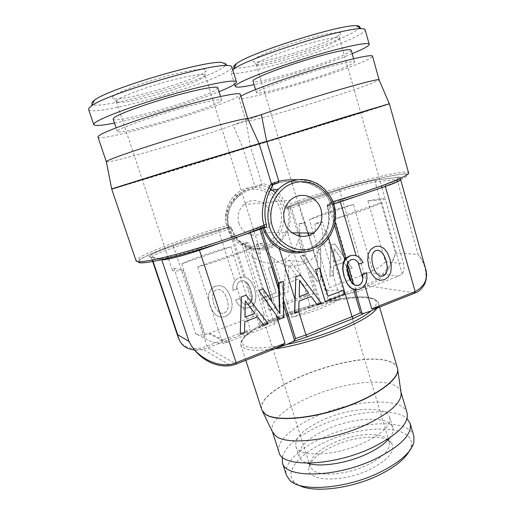 <?xml version="1.0" encoding="UTF-8"?>
<svg xmlns="http://www.w3.org/2000/svg" width="515" height="515" viewBox="0 0 515 515"><rect width="100%" height="100%" fill="white"/><g stroke="black" fill="none" stroke-linecap="round" stroke-linejoin="round"><path stroke-width="0.39" stroke-dasharray="2.58 1.93" d="M379.684 280.321L384.357 279.735M384.319 279.729L388.31 277.012M388.271 277.012L390.718 272.557M390.679 272.557L391.303 266.622M391.265 266.616L390.067 259.328M390.022 259.328L387.293 252.646M387.254 252.64L385.581 250.136M385.542 250.136L383.72 248.224M383.681 248.224L379.407 246.254M354.32 289.617L359.644 289.102L363.506 286.797L365.933 283.205L366.976 278.435L366.571 272.66M359.148 264.008L363.101 262.528L360.584 258.672L357.455 256.193L356.174 255.839M353.451 284.19L355.659 285.452M351.178 281.505L351.655 283.108L349.769 280.392L347.728 275.023L346.486 269.319L346.447 264.71L348.069 261.466L350.94 259.599L353.329 259.341M138.361 261.742L139.449 260.287C146.749 253.85 191.245 237.479 228.396 226.948L226.825 225.583C221.083 210.101 238.851 188.767 254.964 186.43L261.993 184.158C261.672 181.962 278.924 187.718 284.808 202.852L286.688 207.281L290.241 206.612L291.567 207.931L339.958 191.406C352.382 187.177 368.798 182.786 375.158 182.04L397.001 179.336L418.071 254.371C429.793 269.075 428.21 288.522 414.781 293.074L380.031 306.908M353.844 255.234L356.168 255.846M353.573 284.602L352.151 283.804L353.02 283.945M351.655 283.108L352.151 283.804M355.221 285.471L355.878 285.574M275.435 192.668C279.336 196.672 282.214 201.223 284.061 206.328L285.96 205.685C314.195 193.936 376.394 175.731 399.704 172.589C403.535 172.055 406.155 171.926 407.571 172.21L408.575 172.828L407.262 173.716C395.636 174.398 377.167 178.332 351.867 185.509C327.675 192.327 302.08 200.844 286.649 207.242L286.688 207.281C318.27 193.737 396.923 171.753 406.419 174.295C415.695 175.209 375.744 191.29 330.437 204.037L331.415 202.047C327.791 190.737 313.21 180.025 297.651 179.722M349.769 280.392L350.412 280.482M328.583 238.065L326.722 231.827C329.787 224.579 330.096 215.997 327.649 206.09L328.184 204.204L330.437 204.037L329.626 205.723C330.488 205.485 330.649 204.487 330.102 202.723C326.793 193.91 319.48 187.428 308.163 183.276C296.267 180.759 286.269 180.649 278.184 182.947M347.728 275.023L348.301 275.1M346.486 269.319L347.123 269.397M317.15 304.674L321.206 303.11L300.329 275.119M294.529 313.313L298.7 311.787L298.996 301.108L311.124 296.511M328.036 296.189L319.545 268.07M325.248 301.552L344.239 294.232L343.099 290.409M279.175 319.306L283.417 317.517L282.799 297.58L283.102 281.377M264.362 226.671L262.483 226.69L262.85 228.319M106.36 161.8L108.259 161.826C121.63 160.281 200.47 136.958 233.173 125.087L246.106 121.283C248.777 123.175 343.466 94.515 371.682 83.372L379.098 79.851M263.107 288.876L279.812 313.577M275.673 348.41L236.147 364.111L230.817 365.611L203.09 349.286L207.642 347.876L236.321 364.06M263.828 325.229L268.083 323.594L246.067 295.172M240.241 334.325L244.49 332.69L244.76 321.759L257.481 316.937M247.721 118.669L244.516 120.716L233.173 125.087L243.344 148.97L254.964 186.43L256.348 187.28L261.086 185.741C261.401 184.988 264.053 185.683 269.042 187.814M261.086 185.741L261.993 184.158L250.412 146.575L246.016 121.192L249.254 119.326L261.363 114.665M194.554 349.994L203.097 349.286M203.058 349.292C198.687 350.232 194.786 350.297 191.355 349.485C184.563 347.548 180.263 343.763 178.454 338.143C181.512 348.069 194.87 351.043 206.74 346.144L250.277 329.381L242.758 334.325L258.53 328.152L268.959 323.484L268.978 322.178L244.966 246.202C239.005 242.906 234.37 236.958 231.068 228.364L229.896 226.935L228.396 226.948L229.864 227.707L228.242 225.113C226.587 211.697 230.817 201.5 240.936 194.522L240.949 194.516C246.357 190.923 251.494 188.516 256.348 187.28M241.31 301.668L243.395 303.638L245.713 304.474L248.024 304.159L250.374 302.459L251.693 299.492L251.893 295.378L250.734 290.209L248.713 285.394L246.234 282.201L243.486 280.707L240.589 280.881L238.799 281.995L237.518 283.752L236.829 286.082L236.771 288.973L232.941 290.37L232.889 285.992L234.029 282.246L236.288 279.342L239.494 277.443L244.071 276.948L248.224 278.667L251.796 282.658L254.545 288.806L255.858 295.468L255.298 300.94L253.013 305.041L249.125 307.603L245.172 308.215L241.477 307.159L238.207 304.371L235.542 299.93L239.398 298.507L241.284 301.661L243.395 303.638M261.363 228.776L260.77 227.212L199.337 248.468C181.827 254.507 162.373 259.38 159.405 258.562L161.736 259.715L151.359 257.552C152.176 255.801 159.759 252.453 174.115 247.509L229.999 228.763L245.468 277.411L248.5 278.724L251.938 282.69L254.648 288.831L256 295.507L255.582 301.018L253.592 305.215L249.318 307.661L245.211 308.221L241.503 307.165L238.226 304.378L235.516 299.923L239.372 298.5L241.284 301.661M247.213 282.889L252.273 298.803L252.311 295.494L251.108 290.299L249.131 285.484L246.788 282.323L243.904 280.797L240.782 280.926L238.889 282.014L237.563 283.765L236.855 286.089L236.791 288.979L232.967 290.376L232.909 285.999L234.048 282.246L236.288 279.342M224.418 287.319L228.029 291.342L230.849 297.548L232.201 304.262L231.634 309.792L229.31 313.944L225.338 316.545L220.748 317.156L216.442 315.47L212.792 311.472L209.888 305.26L208.549 298.5L208.594 295.539L209.077 292.926L211.485 288.735L215.457 286.128L220.175 285.593L224.418 287.319L228.01 291.342L230.823 297.541L232.175 304.256L231.608 309.785L229.284 313.938L225.319 316.538L220.729 317.15L216.422 315.457L212.772 311.459L209.863 305.253L208.53 298.494L208.575 295.533L209.058 292.919L211.465 288.728L213.274 287.228L215.437 286.121L220.15 285.587L224.398 287.312M224.212 313.075L226.645 311.33L227.991 308.331L228.145 304.191L226.961 298.977L224.888 294.117L222.351 290.904L219.538 289.411L216.583 289.597L214.176 291.355L212.83 294.419L212.689 298.629L213.828 303.811L215.965 308.665L218.515 311.858L221.328 313.32L224.212 313.075L226.626 311.324L227.965 308.324L228.126 304.185L226.941 298.97L224.868 294.11L222.326 290.898L219.519 289.404L216.564 289.591L214.156 291.355L212.811 294.413L212.669 298.623L213.809 303.805L215.94 308.652L218.495 311.845L221.302 313.313L224.186 313.069M254.037 304.346L260.835 325.718L259.927 327.283L258.53 328.152M245.378 281.563L251.59 301.088L250.792 302.582L248.217 304.217L245.797 304.494L243.428 303.644M159.405 258.562L149.665 256.753C146.363 256.258 157.925 251.043 173.252 245.9L228.312 227.508L243.962 277.122L239.687 277.482L236.334 279.349M243.962 277.122L244.638 277.057L244.071 276.948M245.468 277.411L244.638 277.057M251.59 301.088L252.26 299.646L251.693 299.492M252.273 298.803L252.26 299.646M307.764 284.814L304.178 286.102L298.893 278.924L288.297 282.857L288.046 292.147L284.435 293.505L285.484 261.678L289.411 260.262L307.764 284.814L304.153 286.095L298.861 278.918L288.271 282.851L288.02 292.14L284.402 293.499L285.452 261.678L289.385 260.262L307.629 284.789M268.392 267.897L271.991 266.596L280.804 294.863L263.429 301.378L262.347 297.953L276.175 292.79L268.392 267.897L271.965 266.596L280.778 294.857L263.41 301.372L262.328 297.947L276.149 292.79L268.367 267.897M288.426 278.969L296.614 275.943L288.703 265.045L288.394 278.969L296.589 275.943L288.677 265.038L288.394 278.969M288.13 207.294L289.07 208.736C290.936 217.523 290.363 225.094 287.351 231.454L300.915 275.731M304.719 255.575L307.243 259.502L291.567 207.931L290.344 208.35L289.868 206.727L288.117 207.307L287.692 208.633L287.937 208.987L290.344 208.35L304.719 255.575L303.779 255.06L317.562 276.439L317.098 250.251L320.684 248.97L320.729 279.903L316.95 281.293L300.168 256.361L303.779 255.06M320.729 279.903L317.201 281.338L300.38 256.38L304.397 255.112M321.901 303.702L310.165 307.59L321.946 303.676L320.723 303.837L319.216 303.226L308.421 267.742M320.684 248.97L317.098 250.251L317.562 276.439M307.243 259.502L317.678 276.452M290.112 206.624L338.909 189.996C352.028 185.542 369.339 180.894 376.079 180.07L375.158 182.04L395.404 252.981C392.655 265.392 378.725 280.334 367.208 284.357L328.01 299.466L336.907 297.992L327.34 301.327C299.556 307.449 267.697 319.577 251.97 330.405C241.625 337.544 239.308 342.765 245.031 346.067L245.398 346.235C252.427 349.054 266.261 348.449 286.894 344.413M321.952 303.676L327.34 301.327C345.217 297.393 358.949 296.093 368.54 297.432L369.055 297.522C378.158 299.292 378.795 303.773 370.967 310.963M330.99 245.243L334.763 243.885L352.202 268.09L348.861 269.345L343.808 262.264L333.63 266.036L333.366 275.152L329.896 276.458L330.958 245.243L334.731 243.878L352.17 268.09L348.829 269.339L343.775 262.257L333.604 266.036L333.334 275.152L329.864 276.452L330.958 245.243M333.765 262.225L341.632 259.322L334.068 248.565L333.733 262.225L341.6 259.322L334.042 248.565L333.733 262.225M425.371 267.993C423.954 263.159 421.521 258.62 418.071 254.371L395.404 252.981C393.55 263.757 383.701 279.381 368.283 285.883L336.907 297.992M380.302 276.188L377.508 274.559L375.004 271.109L372.95 265.772L371.811 260.127L371.997 255.582L373.388 252.35L375.853 250.477L378.815 250.348M238.863 223.207C241.883 233.759 255.022 238.554 263.48 232.413C269.918 227.418 272.139 220.832 270.137 212.663C267.066 201.32 252.176 196.672 243.769 204.68C238.574 209.785 236.939 215.959 238.863 223.207M299.221 296.614L299.55 280.662M351.191 50.18C351.32 50.85 349.743 52.002 346.473 53.65C326.761 63.924 253.123 85.67 253 81.132M259.116 90.724C266.107 86.964 289.848 78.441 313.268 71.411C336.713 64.356 354.352 60.422 354.532 62C354.629 62.547 353.026 63.59 349.73 65.128C329.864 74.662 256.418 96.517 256.534 92.752C256.418 92.372 257.281 91.696 259.116 90.724M352.202 53.74C326.961 64.253 279.999 79.001 254.062 84.634M232.748 69.757L230.952 72.274C232.214 79.535 330.36 50.863 358.228 35.4C363.056 32.812 365.36 30.926 365.148 29.741M234.267 67.433C241.271 72.351 328.699 46.414 353.477 32.258L358.691 28.795M336.675 36.765C320.761 46.17 260.493 64.311 253.451 61.761C251.938 61.356 252.395 60.339 254.828 58.697C261.388 54.249 285.085 45.211 307.062 38.953C329.085 32.657 343.441 30.791 340.254 34.215L336.675 36.765M258.388 62.36C264.35 58.485 284.402 50.792 304.185 44.934C323.993 39.05 339.121 36.288 339.488 38.264L339.108 39.14L335.741 41.477C320.729 50.155 263.448 67.413 256.985 65.16L256.219 64.652C256.071 64.15 256.792 63.39 258.388 62.36M309.161 235.246L310.77 235.909C314.62 235.136 315.985 230.965 314.871 223.401L322.564 221.888L344.277 294.619L356.483 292.282L398.359 276.085L402.221 274.025C404.095 270.922 404.52 267.394 403.49 263.442L385.317 199.53L367.922 200.837L385.503 261.903L403.49 263.442M334.776 218.907L381.808 202.453C374.495 206.592 353.419 214.002 334.776 218.907L356.483 292.282M381.808 202.453L402.221 274.025M367.922 200.837L380.604 198.745C383.501 198.52 385.065 198.739 385.297 199.395L385.317 199.53M322.564 221.888L320.658 223.304L314.871 223.401M217.806 87.788L215.933 89.79C202.678 98.983 114.053 124.463 113.133 119.1M219.693 101.854C206.206 110.171 117.871 135.889 117.272 131.48L117.819 130.63C121.199 127.662 146.26 118.534 173.265 110.628C200.284 102.697 221.444 98.223 221.637 100.097L219.693 101.854M114.452 123.046C143.022 117.356 192.938 102.356 219.023 91.702M88.599 109.431C91.432 118.051 209.669 84.589 228.982 70.304C231.119 68.836 232.078 67.684 231.853 66.847M91.979 102.343C82.986 115.077 204.893 81.724 223.613 67.066C227.559 64.227 227.006 62.676 221.959 62.412M112.676 96.794C115.714 92.925 141.065 83.121 166.615 76.175C192.211 69.177 209.566 67.227 205.807 71.179L204.758 72.119C194.387 80.784 122.576 101.725 113.306 98.635C112.116 98.32 111.903 97.708 112.676 96.794M205.157 75.242L203.753 77.115C194.001 85.046 125.737 105.002 117.253 102.273L116.293 101.661L116.738 100.612C119.615 97.264 140.788 88.986 163.628 82.477C186.475 75.937 204.719 72.905 205.157 75.242L253.432 229.381M230.913 246.801L181.769 263.815C193.344 258.395 214.086 251.243 230.913 246.801L253.193 316.641L264.24 314.562L241.947 244.129L248.835 242.829L244.464 242.584C246.279 248.204 248.803 252.711 252.035 256.09C261.852 263.944 272.306 265.199 283.385 259.869C291.168 255.453 296.131 248.739 298.288 239.739L299.402 236.025M181.769 263.815L205.073 334.364C201.088 335.342 197.966 335.098 195.7 333.63L205.717 338.954C210.506 341.825 216.184 343.305 222.738 343.396L227.604 342.127L274.489 323.993L279.658 319.545C272.815 320.42 268.006 320.394 265.225 319.474L263.043 317.736L264.24 314.562M173.941 268.135L182.98 270.169C178.139 271.006 174.926 271.238 173.349 270.864L172.377 270.24L173.941 268.135L195.7 333.63M241.947 244.129L244.464 242.584M205.073 334.364L209.592 333.211L227.604 342.127M253.193 316.641L209.592 333.211M182.98 270.169L205.717 338.954M291.67 317.349L340.273 298.552C331.995 304.758 310.191 313.262 291.67 317.349L273.336 258.395C268.244 254.552 264.665 249.621 262.599 243.608L256.29 245.037L279.658 319.545M262.599 243.608L257.732 243.331L256.29 245.037M314.607 293.305C297.805 297.2 278.589 304.449 269.203 310.558L314.607 293.305L298.288 239.739M269.203 310.558L252.035 256.09M388.368 440.312L384.821 437.299C375.165 431.866 351.333 434.744 333.186 443.074C318.605 449.898 310.848 457.024 309.901 464.446L310.21 466.532L312.972 470.259C320.671 476.942 347.477 474.624 367.446 465.013C383.353 457.011 390.627 449.408 389.282 442.205L388.368 440.312L391.651 443.235C395.732 451.108 388.413 459.889 369.699 469.564C342.423 482.916 307.101 481.589 308.833 468.714C309.856 460.783 318.045 453.219 333.398 446.016C355.633 435.664 385.561 433.765 391.651 443.235M409.219 451.204L410.97 446.872C417.008 424.656 364.536 423.6 326.516 441.555C299.563 453.342 283.05 472.352 294.895 482.581L298.777 485.182M413.867 436.141C409.103 418.476 359.972 420.562 323.999 437.196C299.711 447.876 282.664 463.957 286.469 475.332M282.252 456.992C285.967 445.784 298.674 435.297 320.356 425.525C352.357 411.118 394.889 406.882 407.043 418.598M389.739 417.266C391.181 425.139 382.452 433.707 363.539 442.984C335.02 456.47 297.799 457.5 295.816 446.157C294.812 437.396 304.088 428.538 323.639 419.571C350.554 407.365 386.72 405.35 389.739 417.266L392.836 427.708C389.701 415.393 353.515 417.092 326.697 429.401C307.217 438.452 298.024 447.496 299.125 456.541C300.065 459.457 302.801 461.672 307.326 463.191M392.836 427.708C393.698 430.649 392.681 434.023 389.791 437.821M407.088 412.972C402.685 396.55 353.605 399.556 317.343 415.875C292.88 426.381 275.512 441.793 279.053 452.357M272.448 431.847L272.293 431.409C268.997 421.585 286.649 406.798 311.285 396.453C340.106 384.023 377.147 378.3 393.145 384.789C397.368 386.456 399.955 388.806 400.902 391.844L401.024 392.314M245.23 300.805L244.947 317.176M250.657 248.339C240.042 253.734 216.21 262.109 197.696 266.867L250.657 248.339L274.489 323.993M197.696 266.867L222.738 343.396M353.387 204.397C334.499 209.605 319.815 214.691 309.341 219.648L329.78 287.544L369.062 272.615L372.693 270.71L353.387 204.397L309.341 219.648M299.061 223.665L305.034 222.255L304.275 223.581L299.061 223.665L299.91 232.922M273.336 258.395C283.862 266.886 295.063 268.238 306.94 262.444C315.277 257.655 320.607 250.387 322.924 240.647L340.273 298.552M344.277 294.619L344.657 292.623C344.323 291.58 343.074 290.859 340.924 290.466C337.467 289.887 332.439 290.1 325.841 291.104L308.884 234.988M308.292 233.044L305.034 222.255M257.732 243.331L259.772 249.614C260.899 252.788 260.732 254.294 259.264 254.127C255.543 253.502 252.067 249.736 248.835 242.829M385.503 261.903C382.162 265.296 377.894 268.231 372.693 270.71M325.841 291.104L329.78 287.544M320.658 223.304C322.435 229.252 323.188 235.033 322.924 240.647M304.275 223.581L307.552 233.031M97.959 137.054C99.794 142.784 217.188 108.601 237.183 96.917C239.385 95.7 240.415 94.818 240.28 94.258M240.949 194.516C237.222 197.232 234.016 200.734 231.338 205.034C229.729 208.279 228.679 211.021 228.197 213.268L227.836 215.36C227.398 217.851 227.546 221.109 228.287 225.132L228.956 226.793L228.261 226.961C191.548 237.486 150.116 252.479 138.593 260.326C137.248 261.253 136.411 261.453 136.095 260.931L137.228 259.142C144.741 252.704 189.198 236.366 226.825 225.583L228.242 225.113M287.937 208.987C289.7 217.439 289.037 224.759 285.941 230.945C283.302 236.803 279.317 241.387 273.986 244.689L268.618 247.232C260.596 249.904 252.781 249.202 245.172 245.121C239.25 241.999 234.698 236.321 231.518 228.074L229.864 227.707M246.016 121.192L238.902 98.095C239.436 103.006 337.003 74.005 365.328 60.718C370.221 58.478 372.615 56.959 372.512 56.167M238.902 98.095L240.872 96.189M303.245 252.093L304.745 251.693C314.813 248.462 322.139 241.844 326.722 231.827L326.117 231.261C329.272 224.18 329.664 215.862 327.315 206.309L327.862 204.371L330.031 204.494L330.102 202.723M284.061 206.328L285.973 208.749L286.398 207.436L288.117 207.307M332.896 201.623L329.999 202.723C328.042 197.528 324.45 192.887 319.216 188.799C308.446 180.314 290.782 180.166 278.441 182.831M346.447 264.71L347.31 264.8M348.069 261.466L348.726 261.523M250.792 302.582L250.374 302.459M252.311 295.494L251.893 295.378M251.108 290.299L250.734 290.209M249.131 285.484L248.713 285.394M246.788 282.323L246.234 282.201M243.904 280.797L243.486 280.707M253.592 305.215L253.013 305.041M320.652 248.964L320.684 279.896M347.2 263.062L347.548 264.247M376.079 180.07L397.973 177.25C405.472 176.6 401.372 179.072 385.671 184.679L340.544 200.129L340.325 201.899M385.671 184.679L385.349 186.449M333.778 204.056L330.076 205.208L335.13 222.293M346.447 265.534L347.181 268M340.544 200.129L327.875 204.365C327.102 205.434 326.883 206.071 327.205 206.296L327.315 206.309M329.677 203.631L330.076 205.208L328.712 205.672L334.518 225.255M329.407 203.728L328.712 205.672L327.205 206.296C327.785 208.897 328.119 208.865 328.699 215.547C328.988 221.032 328.1 226.272 326.034 231.274C323.079 237.943 318.63 243.164 312.695 246.936L304.912 250.419L296.524 251.687M111.716 189.121L113.332 188.715C125.969 185.207 208.466 159.965 243.344 148.97L250.464 146.794C252.949 146.421 351.05 116.313 381.255 106.663L389.424 103.959M282.799 297.58L283.514 299.872M326.117 231.261C323.15 237.936 318.676 243.164 312.695 246.936L318.663 247.284L312.547 250.245M111.678 188.889L113.558 188.406C127.154 184.615 208.659 159.682 243.267 148.758L250.412 146.575C253.187 146.202 377.263 108.015 388.58 104.043L389.334 103.76M264.137 227.566L262.483 226.69L260.77 227.212M282.851 302.801L283.565 305.086M260.481 227.315L259.914 229.272M218.257 230.714L229.799 226.935L231.28 227.701M250.348 232.767L250.342 231.01M149.665 256.753L151.867 257.841L152.575 259.953M173.252 245.9L207.642 347.876L242.758 334.325M236.829 287.351L241.458 301.809M243.344 307.693L250.29 329.368M152.195 260.03L150.438 255.987C149.382 254.899 160.777 250.09 173.291 245.913L218.309 230.72L219.178 232.265L234.859 281.209M253.013 305.562L259.927 327.283M260.835 325.718L268.978 322.178L319.216 303.226M285.941 230.945L287.351 231.454C283.784 239.237 278.164 244.741 270.484 247.96C261.82 251.236 253.309 250.651 244.966 246.202L245.243 245.166C241.136 242.797 237.776 239.584 235.155 235.535C232.188 230.495 232.484 230.353 231.57 228.087C231.731 227.591 231.171 227.205 229.896 226.935L228.699 227.385L229.999 228.763L231.518 228.074M304.03 285.902L310.275 306.277L310.165 307.59L268.939 323.478M240.936 194.522L234.666 195.404C224.984 204.854 222.77 221.147 229.523 233.141C236.205 245.179 250.683 251.114 263.171 247.271L269.557 244.432L263.216 247.277C250.779 251.159 236.314 245.243 229.613 233.198C222.853 221.193 225.036 204.873 234.666 195.404C237.949 192.179 241.735 189.868 246.022 188.464L247.091 188.142C261.041 184.19 276.484 192.449 281.834 206.296C287.299 220.092 281.885 237.022 269.557 244.432L273.986 244.689L269.731 246.82C261.433 249.981 253.271 249.427 245.243 245.159L245.172 245.121M310.848 271.353L320.723 303.837M298.475 203.637L299.485 205.099L317.375 264.279M320.71 275.313L328.01 299.466M338.909 189.996L339.958 191.406L367.208 284.351L368.283 285.883L415.109 292.958M376.639 308.582C378.274 306.406 378.866 304.539 378.403 302.968C377.701 300.792 375.197 299.299 370.897 298.5L370.369 298.404C338.909 291.934 234.988 328.737 240.943 345.256L244.361 348.443C249.724 350.76 259.772 350.902 274.508 348.874M247.033 190.151C261.008 186.147 276.407 195.397 280.411 209.76C284.602 224.07 276.664 240.363 263.081 245.043L262.103 245.365C248.404 249.704 232.497 240.923 228.209 226.22C223.722 211.581 232.156 194.805 246.035 190.447L247.033 190.151M397.554 368.663C396.75 365.528 394.027 363.178 389.392 361.607L388.825 361.421C355.929 349.479 252.878 388.091 262.032 410.358L262.541 411.414M369.062 272.615L398.359 276.085M397.419 368.096C396.486 365.141 393.795 362.914 389.346 361.401L388.78 361.221C356.11 349.395 253.934 387.402 261.826 409.811M311.974 181.286C339.295 189.604 343.511 233.366 318.663 247.284M259.277 185.052L259.264 186.314M287.692 208.633L285.973 208.749M199.337 248.468L199.472 250.226M329.626 205.723L327.379 205.878M397.973 177.25L397.001 179.336C399.247 179.066 400.445 179.123 400.593 179.529L400.49 177.739L397.67 177.398L375.789 180.205C369.326 180.9 351.977 185.58 338.973 189.996L289.868 206.727M310.165 307.59L268.959 323.484L258.62 328.126M379.619 307.127L378.403 302.968C376.871 300.155 373.793 298.327 369.171 297.483L368.65 297.393C346.318 293.801 287.653 309.528 258.124 326.542C250.47 331.074 245.018 335.806 241.754 340.737L240.962 343.299L240.943 345.256L245.81 360.288M263.48 232.413L292.134 232.812M243.769 204.68L290.428 200.116M354.532 62L353.612 58.736M339.108 39.14L340.254 34.215M339.488 38.264L381.473 185.928M381.95 187.615L385.297 199.395M117.272 131.48L116.055 127.849M117.253 102.273L113.306 98.635M116.293 101.661L167.806 256.509M168.63 258.981L172.377 270.24M410.97 446.872L413.886 442.404M400.902 391.844L401.011 392.205M272.293 431.409L272.409 431.77M295.816 446.157L299.125 456.541M294.895 482.581L289.971 480.527M309.901 464.446L308.833 468.714M208.536 333.578L226.471 342.533M310.21 466.532L263.043 317.736M254.082 231.46L259.772 249.614M204.738 76.259L205.807 71.179M221.637 100.097L220.51 96.479M256.219 64.652L291.471 181.241M292.159 183.514L304.262 223.542M344.657 292.623L389.282 442.205M283.385 259.869L306.94 262.444M256.985 65.16L253.451 61.761M234.621 84.196L230.952 72.274M256.534 92.752L255.556 89.546"/><path stroke-width="0.77" d="M369.03 267.272L371.83 274.044L375.48 278.409L379.722 280.327L384.357 279.735L388.31 277.012L390.718 272.557L391.303 266.622L390.067 259.328L387.293 252.646L383.72 248.224L379.446 246.254L377.16 246.196L374.804 246.711L370.723 249.479L368.302 253.901L367.71 259.914L368.991 267.266L371.83 274.044M372.989 265.772L371.849 260.127L372.036 255.582L373.427 252.35L375.892 250.483L378.815 250.348L381.615 252.06L384.119 255.575L386.166 260.802L387.241 266.422L387.055 270.929L385.684 274.147L383.269 275.969L380.34 276.195L377.553 274.566L375.042 271.115L372.989 265.772M371.791 274.038L375.48 278.409M375.441 278.403L379.722 280.327M377.16 246.196L379.446 246.254M377.122 246.196L374.804 246.711M374.766 246.711L370.723 249.479M370.684 249.479L368.302 253.901M368.264 253.901L367.71 259.914M367.671 259.914L368.991 267.266M366.609 272.66L362.592 274.167L362.875 278.293L362.341 281.538L360.925 283.945L358.833 285.349L355.878 285.574L353.02 283.945L350.412 280.482L348.301 275.1L347.123 269.397L347.31 264.8L348.726 261.523L351.249 259.624L353.399 259.335L355.492 259.978L357.436 261.53L359.18 264.015L363.139 262.534L360.622 258.672L357.487 256.193L353.914 255.234L350.123 255.82L345.996 258.62L343.518 263.101L342.887 269.197L344.245 276.626L347.123 283.456L350.863 287.853L355.215 289.771L359.953 289.153L363.564 286.803L365.972 283.211L367.015 278.441L366.609 272.66L362.624 274.173L362.914 278.3L362.341 281.538M425.371 267.993L400.593 179.529C400.483 180.636 395.404 182.941 385.349 186.449L415.167 291.593L371.753 308.833L380.019 306.914L414.813 293.074L415.167 291.593C425.216 285.877 428.615 278.01 425.371 268L425.371 268C427.07 274.862 426.62 280.624 424.012 285.284C421.006 289.61 418.038 292.166 415.109 292.958M359.18 264.015L357.436 261.53M355.659 285.452L358.524 285.304L360.79 283.926L362.29 281.531M353.329 259.341L355.427 259.972L357.397 261.53M355.215 289.771L353.47 289.23L360.455 312.805L362.122 313.487L363.925 313.41L353.193 318.521L352.028 316.661L328.583 238.065M380.031 306.908L370.967 310.963L363.925 313.41M335.13 222.293L345.745 258.163L349.82 255.801L353.914 255.234M345.745 258.163L345.114 258.543L345.996 258.62M334.518 225.255L344.657 259.483L345.114 258.543M353.47 289.23L350.432 287.782L346.917 283.424L344.245 276.626M344.657 259.483L343.093 263.062L342.675 269.171L344.091 276.607M343.093 263.062L343.518 263.101M300.361 275.126L295.829 276.78L294.529 313.313L298.732 311.8L299.028 301.114L311.15 296.498L317.182 304.687L321.244 303.123L300.361 275.126L295.861 276.787L294.683 313.358M311.124 296.511L317.182 304.687M319.577 268.077L315.553 269.545L325.248 301.552L344.277 294.239L343.132 290.415L328.068 296.196L319.577 268.077L315.586 269.551L325.287 301.558M343.132 290.415L328.061 296.177M350.432 287.782L350.863 287.853M297.651 179.722C290.222 179.542 283.952 180.07 278.847 181.312L271.418 183.726C270.658 183.186 257.925 206.599 264.034 225.081L264.337 226.677C246.234 234.589 212.315 246.183 184.055 253.985C155.742 261.813 137.769 264.639 138.361 261.742M261.363 228.776L278.415 283.507L278.57 289.082L259.914 229.272L262.85 228.319C266.892 238.142 272.371 244.915 279.284 248.642L295.089 299.775M278.415 283.507L278.422 282.864L279.079 282.986L279.935 313.616L263.139 288.883L258.813 290.479L279.22 319.319L283.681 317.601L283.334 281.415L279.079 282.986M283.334 281.415L278.422 282.864M278.57 289.082L279.812 313.429M353.193 318.521L307.152 336.849L293.37 341.471L295.565 338.555L283.514 299.872M379.098 79.851L379.046 79.728C378.158 78.969 360.693 83.366 334.718 91.058C308.781 98.745 278.229 108.594 261.363 114.665L247.721 118.669C246.537 117.607 217.542 125.029 180.759 136.108C143.988 147.168 110.905 158.459 106.946 161.111L106.36 161.8M279.22 319.319L258.781 290.473L263.139 288.883M259.914 229.272L199.472 250.226C182.96 255.929 164.594 260.513 161.736 259.715L189.044 341.439C197.181 358.865 221.257 369.532 236.108 362.689L285.007 343.299C282.857 345.018 279.742 346.711 275.673 348.41L236.321 364.06M293.37 341.471L286.894 344.413L275.48 348.468M246.093 295.179L241.348 296.917L240.241 334.325L244.516 332.696L244.786 321.772L257.494 316.931L263.86 325.242L268.115 323.6L246.093 295.179L241.374 296.923L240.267 334.338M257.481 316.937L263.86 325.242M152.575 259.953L177.707 334.731L189.044 341.439C195.533 354.784 211.504 368.277 230.81 365.611L236.166 364.124L236.102 362.682L199.472 250.226M152.195 260.03L178.447 338.143L177.707 334.731C179.432 343.82 185.046 348.906 194.554 349.994M378.776 250.354L381.576 252.06L384.081 255.575L386.128 260.796L387.203 266.422L387.016 270.929L385.638 274.141L383.231 275.963L380.327 276.188M389.334 103.76L266.712 141.516L278.847 181.312L278.441 182.831L273.175 184.576L270.092 190.421C266.95 195.938 262.618 210.178 266.352 224.521C266.776 226.375 266.661 227.385 266.004 227.559L264.137 227.566L264.124 227.984C268.051 237.428 273.465 243.923 280.36 247.464L279.284 248.642C286.945 252.865 294.934 254.017 303.245 252.093M247.721 118.669L259.18 143.814L190.164 164.588L111.716 189.121L136.095 260.931L137.132 261.581C141.49 262.682 161.723 258.62 188.896 250.837C216.043 243.061 246.595 232.535 264.034 225.081L266.352 224.521M284.647 222.165C288.136 234.731 303.419 240.415 313.249 233.115C320.742 227.179 323.336 219.364 321.045 209.657C317.536 196.196 300.251 190.608 290.428 200.116C284.357 206.187 282.432 213.538 284.647 222.165M299.55 280.662L308.562 293.074L299.221 296.614M255.556 89.546L253 81.132C252.859 80.662 253.695 79.896 255.511 78.834C262.418 74.739 286.14 65.939 309.631 58.929C333.147 51.886 350.915 48.262 351.191 50.18L353.612 58.736M254.062 84.634C242.43 87.183 236.185 87.795 235.323 86.469C235.136 85.876 236.121 84.917 238.284 83.604C246.936 78.241 279.233 66.158 311.858 56.38C344.522 46.575 368.907 41.631 369.197 44.264C369.352 45.236 366.995 46.916 362.129 49.318L352.202 53.74M369.197 44.264L365.148 29.741C364.955 29.052 363.751 28.698 361.524 28.673C345.314 27.115 247.123 58.201 233.797 68.997L232.748 69.757M358.691 28.795C360.777 26.877 359.966 25.859 356.258 25.75C340.673 24.108 249.241 53.097 236.482 63.615L233.308 69.345M234.267 67.433C233.147 66.808 233.726 65.643 236.012 63.95M116.055 127.849L113.133 119.1L113.635 118.115C116.892 114.736 141.921 105.298 169.023 97.451C196.144 89.578 217.484 85.516 217.806 87.788L220.51 96.479M114.452 123.046C101.693 125.602 94.792 126.13 93.743 124.617L94.206 123.491C97.67 119.171 131.64 106.206 169.338 95.262C207.043 84.286 236.185 78.808 236.488 81.917C236.662 82.6 235.664 83.604 233.488 84.93C230.437 86.778 225.615 89.031 219.023 91.702M236.488 81.917L231.853 66.847C231.608 66.049 230.173 65.611 227.533 65.54C210.043 63.435 105.91 94.226 91.49 105.936L88.998 108.099L88.599 109.431L93.743 124.617M91.979 102.343L94.361 100.232C108.111 88.857 205.047 60.249 221.959 62.412L227.533 65.54M298.777 485.182C312.843 493.17 350.573 488.922 378.531 475.294C394.226 467.614 404.455 459.58 409.219 451.204M379.298 472.603C399.466 462.586 410.996 452.518 413.886 442.404L413.867 436.141L410.152 423.465C412.322 434.357 400.67 446.222 375.197 459.052C336.147 477.933 285.059 478.635 282.413 462.76L286.469 475.332L289.971 480.527C300.972 492.128 345.938 488.902 379.298 472.603M407.043 418.598L410.152 423.465M282.252 456.992L282.413 462.76M307.326 463.191C319.615 467.543 346.569 463.552 366.873 453.966C377.669 448.868 385.31 443.492 389.791 437.821M272.409 431.77L279.053 452.357C281.531 467.729 332.587 466.545 371.804 447.831C397.387 435.136 409.148 423.517 407.088 412.972L401.011 392.205M397.554 368.663L397.419 368.096C400.702 377.637 378.667 395.018 345.166 406.869C311.723 418.792 276.227 421.618 265.663 414.369L262.032 410.358L265.74 414.569C276.252 421.772 311.337 419.056 344.619 407.301C377.959 395.61 400.297 378.325 397.554 368.663L401.024 392.314C402.299 402.106 390.28 413.075 364.968 425.236C331.242 440.808 286.507 445.539 275.763 435.98L272.448 431.847M245.262 300.837L254.777 313.455L244.973 317.169L245.262 300.812L254.803 313.461L244.973 317.189M299.402 236.025L299.91 232.922M308.884 234.988L308.292 233.044M307.552 233.031L309.161 235.246M247.786 118.675L240.28 94.258C240.145 91.696 211.253 97.741 173.69 108.794C136.127 119.815 102.118 132.329 98.474 136.095L97.959 137.054L106.322 161.749M379.098 79.793L372.512 56.167C372.351 53.998 348.153 59.36 315.586 69.184C283.05 78.975 250.734 90.672 241.96 95.565L240.872 96.189M308.594 293.08L299.221 296.634L299.55 280.624L308.562 293.074M269.042 187.814L275.435 192.668M264.362 226.671L266.004 227.559M358.163 262.611L362.837 278.525M364.749 285.04L371.74 308.833M385.349 186.449L340.325 201.899L356.174 255.839M347.548 264.247L353.451 284.19M355.099 289.752L362.122 313.487M340.325 201.899L333.778 204.056M347.181 268L351.178 281.505M360.455 312.805L352.028 316.661L305.962 334.956L295.565 338.555M389.424 103.959L408.575 172.828C411.047 175.448 373.993 189.848 332.896 201.623M298.739 311.588L305.962 334.956L307.152 336.849M296.524 251.687C290.833 251.738 285.445 250.329 280.36 247.464M379.046 79.728L389.321 103.74L343.666 117.433L259.18 143.814L271.418 183.726L273.175 184.576M283.565 305.086L294.554 340.338M261.363 114.665L266.648 141.284L185.548 165.733L111.678 188.889L106.328 161.646M250.348 232.767L272.113 302.099M276.188 315.071L285.046 343.28M293.119 183.179C277.031 188.278 267.111 208.06 272.12 225.454C276.909 242.913 295.153 253.502 311.047 248.661L312.74 248.108C328.416 242.559 337.66 223.446 333.038 206.528C328.628 189.546 311.105 178.325 294.844 182.671L293.119 183.179M310.745 250.831C296.382 255.131 279.857 247.992 272.281 233.746C264.633 219.545 267.279 200.354 278.422 189.243C282.252 185.432 286.655 182.703 291.625 181.061L293.466 180.52C299.717 178.937 305.891 179.194 311.974 181.286M312.547 250.245L310.944 250.773M274.508 348.874C312.631 343.859 368.746 321.251 376.639 308.582M286.894 344.413C319.397 337.943 358.736 322.042 370.967 310.963M262.85 228.319L264.124 227.984M274.18 182.561L274.997 183.758M278.441 182.831L274.926 183.752C273.336 184.647 272.223 184.743 271.572 184.048L271.843 184.866C272.66 185.072 270.999 188.818 270.092 190.421L278.422 189.243C282.297 185.426 286.746 182.703 291.773 181.068L293.627 180.533C309.869 176.336 327.411 186.379 333.302 202.678C339.334 218.927 332.902 238.625 318.663 247.284M292.134 232.812L313.249 233.115M356.258 25.75L361.524 28.673M381.473 185.928L381.95 187.615M94.361 100.232L91.49 105.936M167.806 256.509L168.63 258.981M272.454 431.866L262.541 411.414M253.432 229.381L254.082 231.46M291.471 181.241L292.159 183.514M235.323 86.469L234.621 84.196M397.419 368.096L379.619 307.127M261.826 409.811L245.81 360.288"/></g></svg>
